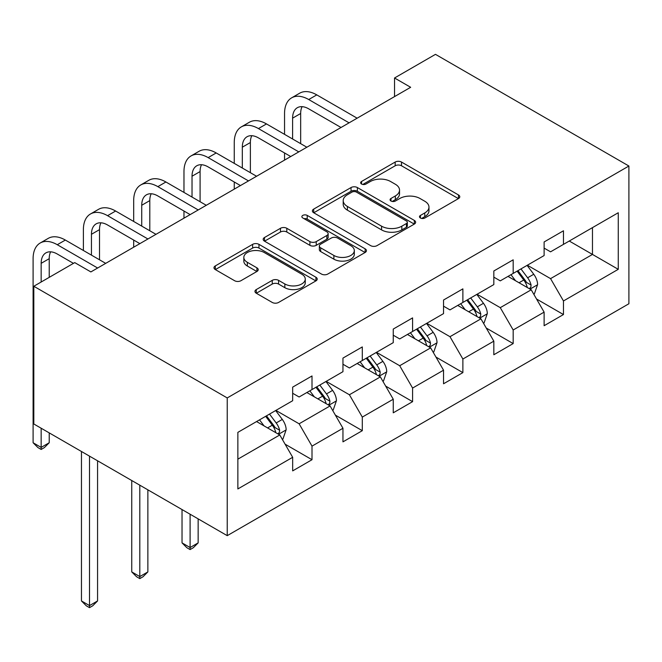 <?xml version="1.0" encoding="UTF-8"?>
<svg xmlns="http://www.w3.org/2000/svg" width="662" height="662" viewBox="0 0 662 662"><rect width="100%" height="100%" fill="white"/><g stroke="black" fill="none" stroke-linecap="round" stroke-linejoin="round"><path stroke-width="0.99" d="M420.42 218.005A3.136 1.812 0 0 0 424.847 218.005L458.468 198.592A4.477 2.582 0 0 0 459.776 196.763A4.477 2.582 0 0 0 458.468 194.942L401.511 162.058A4.477 2.582 0 0 0 395.181 162.058L361.56 181.462A3.136 1.812 0 0 0 360.649 182.745A3.136 1.812 0 0 0 361.56 184.028A3.136 1.812 0 0 0 365.995 184.028L370.348 181.512A14.316 8.267 0 0 1 390.597 181.512L395.338 184.251A14.316 8.267 0 0 1 399.534 190.102A14.316 8.267 0 0 1 395.338 195.944L390.994 198.459A3.136 1.812 0 0 0 390.075 199.734A3.136 1.812 0 0 0 390.994 201.016A3.136 1.812 0 0 0 395.421 201.016L399.774 198.501A14.316 8.267 0 0 1 420.022 198.501L424.772 201.24A14.316 8.267 0 0 1 428.968 207.09A14.316 8.267 0 0 1 424.772 212.932L420.42 215.448A3.136 1.812 0 0 0 419.501 216.722A3.136 1.812 0 0 0 420.42 218.005L420.42 215.448M256.277 289.567A4.477 2.582 0 0 0 254.961 291.396A4.477 2.582 0 0 0 256.277 293.225L272.256 302.451A4.477 2.582 0 0 0 278.578 302.451L315.923 280.895A4.477 2.582 0 0 0 317.23 279.066A4.477 2.582 0 0 0 315.923 277.237L258.966 244.352A4.477 2.582 0 0 0 252.636 244.352L215.299 265.917A4.477 2.582 0 0 0 213.983 267.738A4.477 2.582 0 0 0 215.299 269.566L234.596 280.713A4.477 2.582 0 0 0 240.927 280.713L256.906 271.486A4.477 2.582 0 0 0 258.213 269.657A4.477 2.582 0 0 0 256.906 267.829L247.331 262.309A11.974 6.91 0 0 1 243.831 257.419A11.974 6.91 0 0 1 251.221 251.03A11.974 6.91 0 0 1 264.262 252.528L301.756 274.184A11.974 6.91 0 0 1 305.265 279.066A11.974 6.91 0 0 1 297.875 285.454A11.974 6.91 0 0 1 284.834 283.957L278.578 280.349A4.477 2.582 0 0 0 272.256 280.349L256.277 289.567L256.277 293.225M628.9 166.021L435.48 54.35L394.535 77.992L410.655 87.293L90.868 271.925L74.748 262.615L33.812 286.257L227.232 397.928L628.9 166.021L628.9 303.75L227.232 535.657L227.232 397.928M370.662 245.635A4.477 2.582 0 0 0 376.992 245.635L414.329 224.079A4.477 2.582 0 0 0 415.637 222.25A4.477 2.582 0 0 0 414.329 220.421L357.372 187.545A4.477 2.582 0 0 0 351.042 187.545L313.705 209.101A4.477 2.582 0 0 0 312.39 210.921A4.477 2.582 0 0 0 313.705 212.75L370.662 245.635M304.04 218.683A3.136 1.812 0 0 1 307.218 219.122L307.218 215.398L365.126 248.829A4.477 2.582 0 0 1 366.434 250.658A4.477 2.582 0 0 1 365.126 252.487L327.781 274.043A4.477 2.582 0 0 1 321.459 274.043L264.502 241.158L264.502 237.509A4.477 2.582 0 0 0 263.186 239.33A4.477 2.582 0 0 0 264.502 241.158M264.502 237.509L280.481 228.282A4.477 2.582 0 0 1 286.812 228.282L309.907 241.613A4.477 2.582 0 0 0 316.237 241.613L326.838 235.498A4.477 2.582 0 0 0 328.145 233.669A4.477 2.582 0 0 0 326.838 231.841L302.791 217.955A3.136 1.812 0 0 1 301.872 216.681A3.136 1.812 0 0 1 303.8 215.009A3.136 1.812 0 0 1 307.218 215.398M285.099 444.177L312.009 459.718L312.009 446.13L342.957 428.264L342.957 441.852L362.304 430.681L362.304 417.093L393.253 399.227L393.253 412.815L412.592 401.652L412.592 388.064L443.54 370.199L443.54 383.778L462.879 372.615L462.879 359.027L493.827 341.162L493.827 354.749L513.174 343.578L513.174 329.99L544.114 312.125L544.114 325.712L563.461 314.549L563.461 300.962L618.258 269.318L618.258 212.742L592.473 227.629L592.473 254.431L618.258 269.318M312.009 459.718L292.67 470.881L292.67 457.301L237.865 488.937L237.865 432.36L292.67 400.717L292.67 387.129L312.009 375.966L312.009 389.554L342.957 371.68L342.957 358.092L362.304 346.929L362.304 360.517L393.253 342.651L393.253 329.064L412.592 317.892L412.592 331.48L443.54 313.614L443.54 300.027L462.879 288.864L462.879 302.451L493.827 284.577L493.827 270.99L513.174 259.827L513.174 273.414L544.114 255.549L544.114 241.961L563.461 230.79L563.461 244.377L618.258 212.742M306.854 392.525L330.065 405.93L299.116 423.796L275.905 410.399M292.67 393.269L299.116 396.993L312.009 389.554M299.116 423.796L312.009 446.13M330.065 405.93L342.957 428.264M357.141 363.496L380.352 376.893L349.404 394.759L326.192 381.362M342.957 364.241L349.404 367.964L362.304 360.517M349.404 394.759L362.304 417.093M380.352 376.893L393.253 399.227M407.436 334.459L430.648 347.864L399.699 365.73L376.488 352.325M393.253 335.204L399.699 338.927L412.592 331.48M399.699 365.73L412.592 388.064M430.648 347.864L443.54 370.199M457.723 305.422L480.935 318.827L449.986 336.693L426.775 323.296M443.54 306.167L449.986 309.89L462.879 302.451M449.986 336.693L462.879 359.027M480.935 318.827L493.827 341.162M508.011 276.393L531.222 289.791L500.273 307.656L477.062 294.259M493.827 277.138L500.273 280.862L513.174 273.414M500.273 307.656L513.174 329.99M531.222 289.791L544.114 312.125M569.262 241.026L592.473 254.431L550.561 278.628L527.357 265.222M544.114 248.101L550.561 251.825L563.461 244.377M550.561 278.628L563.461 300.962M33.812 286.257L33.812 423.986L227.232 535.657M394.535 77.992L394.535 96.602M237.865 459.155L279.778 434.967L256.566 421.562M279.778 434.967L292.67 457.301M536.543 299.009L563.461 314.549M486.256 328.038L513.174 343.578M435.96 357.075L462.879 372.615M385.673 386.112L412.592 401.652M335.386 415.14L362.304 430.681M421.669 218.443L424.772 216.656A14.316 8.267 0 0 0 428.968 210.814L428.968 207.09M399.534 190.102L399.534 193.817A14.316 8.267 0 0 1 395.338 199.667L392.243 201.455M458.41 198.625L401.511 165.781A4.477 2.582 0 0 0 395.181 165.781L362.817 184.466M414.271 224.112L357.372 191.26A4.477 2.582 0 0 0 351.042 191.26L313.763 212.783M406.418 223.533A3.136 1.812 0 0 0 407.337 222.25A3.136 1.812 0 0 0 406.418 220.976L356.421 192.104A3.136 1.812 0 0 0 351.994 192.104L347.401 194.76A14.316 8.267 0 0 0 343.206 200.603A14.316 8.267 0 0 0 347.401 206.445L381.577 226.181A14.316 8.267 0 0 0 401.826 226.181L406.418 223.533L406.418 227.256A3.136 1.812 0 0 0 407.337 225.974L407.337 222.25M343.206 200.603L343.206 204.326A14.316 8.267 0 0 0 347.401 210.168L347.401 206.445M406.418 227.256L401.826 229.904A14.316 8.267 0 0 1 381.577 229.904L347.401 210.168M264.56 241.191L280.481 232.006L280.481 228.282M328.145 233.669L328.145 237.393A4.477 2.582 0 0 1 326.838 239.222L316.237 245.337A4.477 2.582 0 0 1 309.907 245.337L286.812 232.006A4.477 2.582 0 0 0 280.481 232.006M307.218 219.122L365.06 252.52M333.88 255.458A11.974 6.91 0 0 0 346.921 256.955A11.974 6.91 0 0 0 354.311 250.567A11.974 6.91 0 0 0 350.802 245.685L337.595 238.055A4.477 2.582 0 0 0 331.265 238.055L320.665 244.17A4.477 2.582 0 0 0 319.357 245.999A4.477 2.582 0 0 0 320.665 247.828L333.88 255.458L333.88 259.173A11.974 6.91 0 0 0 346.921 260.679A11.974 6.91 0 0 0 354.311 254.291L354.311 250.567M319.357 245.999L319.357 249.723A4.477 2.582 0 0 0 320.665 251.552L320.665 247.828M333.88 259.173L320.665 251.552M305.265 279.066L305.265 282.79A11.974 6.91 0 0 1 297.875 289.178A11.974 6.91 0 0 1 284.834 287.672L278.578 284.064A4.477 2.582 0 0 0 272.256 284.064L256.335 293.258M243.831 257.419L243.831 261.142A11.974 6.91 0 0 0 247.331 266.025L247.331 262.309M256.848 271.519L247.331 266.025M315.857 280.928L258.966 248.076A4.477 2.582 0 0 0 252.636 248.076L215.357 269.6M533.771 294.201L534.383 293.854L537.602 284.544A12.082 6.976 -120 0 0 533.746 274.258L527.093 265.371M515.499 280.713L510.973 274.68M529.352 288.715L530.816 287.167L531.081 285.057A12.082 6.976 -120 0 0 527.622 277.792L520.969 268.913M517.941 270.659L525.322 280.514A6.157 3.55 60 0 1 526.447 282.376L531.081 285.057M517.105 271.147L523.758 280.026A12.082 6.976 60 0 1 527.217 287.291M284.544 134.345L284.544 113.5A34.192 19.744 60 0 1 291.628 97.852L299.687 93.193A34.192 19.744 60 0 1 316.784 94.889L357.141 118.192M291.628 97.852A34.192 19.744 60 0 1 308.724 99.54L349.081 122.842M341.029 127.493L308.724 108.849A22.798 13.157 -120 0 0 297.329 107.716A22.798 13.157 -120 0 0 292.604 118.15L292.604 138.995M302.095 106.665A22.798 13.157 -120 0 0 300.664 113.5L300.664 143.654M284.544 160.105L284.544 152.955M483.483 323.238L484.096 322.882L487.315 313.581A12.082 6.976 -120 0 0 483.459 303.287L476.806 294.408M465.204 309.75L460.686 303.717M479.065 317.743L480.529 316.204L480.794 314.094A12.082 6.976 -120 0 0 477.335 306.829L470.682 297.941M467.653 299.687L475.035 309.543A6.157 3.55 60 0 1 476.152 311.413L480.794 314.094M466.809 300.176L473.462 309.063A12.082 6.976 60 0 1 476.921 316.328M433.188 352.275L433.8 351.919L437.028 342.61A12.082 6.976 -120 0 0 433.171 332.324L426.518 323.445M414.917 338.779L410.399 332.746M428.777 346.78L430.242 345.233L430.507 343.123A12.082 6.976 -120 0 0 427.048 335.857L420.395 326.978M417.366 328.724L424.747 338.58A6.157 3.55 60 0 1 425.865 340.45L430.507 343.123M416.522 329.213L423.175 338.092A12.082 6.976 60 0 1 426.634 345.357M234.257 163.382L234.257 142.537A34.192 19.744 60 0 1 241.34 126.881L249.4 122.23A34.192 19.744 60 0 1 266.496 123.926L306.854 147.229M241.34 126.881A34.192 19.744 60 0 1 258.437 128.577L298.794 151.879M290.734 156.53L258.437 137.886A22.798 13.157 -120 0 0 247.034 136.753A22.798 13.157 -120 0 0 242.317 147.187L242.317 168.032M251.8 135.702A22.798 13.157 -120 0 0 250.377 142.537L250.377 172.683M234.257 189.142L234.257 181.992M183.97 192.419L183.97 171.574A34.192 19.744 60 0 1 191.053 155.918L199.105 151.267A34.192 19.744 60 0 1 216.201 152.955L256.566 176.257M191.053 155.918A34.192 19.744 60 0 1 208.149 157.614L248.507 180.916M240.447 185.567L208.149 166.915A22.798 13.157 -120 0 0 196.746 165.79A22.798 13.157 -120 0 0 192.03 176.224L192.03 197.069M201.513 164.739A22.798 13.157 -120 0 0 200.09 171.574L200.09 201.72M183.97 218.17L183.97 211.029M382.901 381.304L383.513 380.956L386.732 371.647A12.082 6.976 -120 0 0 382.884 361.361L376.231 352.474M364.63 367.815L360.111 361.783M378.482 375.817L379.947 374.27L380.211 372.16A12.082 6.976 -120 0 0 376.752 364.894L370.099 356.015M367.079 357.761L374.46 367.617A6.157 3.55 60 0 1 375.577 369.479L380.211 372.16M366.235 358.25L372.888 367.129A12.082 6.976 60 0 1 376.347 374.394M190.093 514.217L190.093 547.532L198.153 542.881L198.153 518.867M198.153 542.881L193.321 547.714L190.093 549.576L186.866 547.714L182.033 542.881L182.033 509.558M182.033 542.881L190.093 547.532L190.093 549.576M332.614 410.341L333.226 409.985L336.445 400.684A12.082 6.976 -120 0 0 332.589 390.39L325.936 381.511M314.342 396.852L309.816 390.82M328.195 404.846L329.659 403.307L329.924 401.197A12.082 6.976 -120 0 0 326.465 393.931L319.812 385.044M316.784 386.798L324.165 396.646A6.157 3.55 60 0 1 325.282 398.516L329.924 401.197M315.948 387.278L322.601 396.166A12.082 6.976 60 0 1 326.06 403.431M139.806 485.18L139.806 576.569L147.866 571.91L147.866 489.83M147.866 571.91L143.025 576.751L139.806 578.613L136.579 576.751L131.746 571.91L131.746 480.529M131.746 571.91L139.806 576.569L139.806 578.613M282.326 439.378L282.939 439.022L286.158 429.712A12.082 6.976 -120 0 0 282.302 419.427L275.649 410.548M264.047 425.881L259.529 419.849M277.908 433.883L279.372 432.336L279.637 430.226A12.082 6.976 -120 0 0 276.178 422.96L269.525 414.081M266.496 415.827L273.878 425.683A6.157 3.55 60 0 1 274.995 427.553L279.637 430.226M265.652 416.315L272.305 425.194A12.082 6.976 60 0 1 275.764 432.46M89.511 456.143L89.511 605.598L97.571 600.947L97.571 460.793M97.571 600.947L92.738 605.788L89.511 607.65L86.292 605.788L81.459 600.947L81.459 451.492M81.459 600.947L89.511 605.598L89.511 607.65M133.683 221.447L133.683 200.603A34.192 19.744 60 0 1 140.758 184.955L148.818 180.296A34.192 19.744 60 0 1 165.914 181.992L206.279 205.294M140.758 184.955A34.192 19.744 60 0 1 157.854 186.643L198.219 209.945M190.16 214.604L157.854 195.952A22.798 13.157 -120 0 0 146.459 194.818A22.798 13.157 -120 0 0 141.734 205.261L141.734 226.106M151.226 193.767A22.798 13.157 -120 0 0 149.794 200.603L149.794 230.757M133.683 247.207L133.683 240.058M83.387 250.484L83.387 229.64A34.192 19.744 60 0 1 90.471 213.983L98.53 209.333A34.192 19.744 60 0 1 115.627 211.029L155.984 234.331M90.471 213.983A34.192 19.744 60 0 1 107.567 215.68L147.924 238.982M139.864 243.633L107.567 224.989A22.798 13.157 -120 0 0 96.172 223.855A22.798 13.157 -120 0 0 91.447 234.29L91.447 255.135M100.938 222.804A22.798 13.157 -120 0 0 99.507 229.64L99.507 259.785M41.16 428.223L41.16 447.396L33.1 442.746L33.1 258.677A34.192 19.744 60 0 1 40.183 243.02L48.243 238.37A34.192 19.744 60 0 1 65.339 240.058L105.697 263.36M40.183 243.02A34.192 19.744 60 0 1 57.28 244.717L97.637 268.019M73.457 263.36L57.28 254.018A22.798 13.157 -120 0 0 45.877 252.892A22.798 13.157 -120 0 0 41.16 263.327L41.16 282.012M50.643 251.841A22.798 13.157 -120 0 0 49.22 258.677L49.22 277.361M49.22 442.746L44.379 447.586L41.16 449.448L41.16 447.396L49.22 442.746L49.22 432.882M41.16 449.448L37.933 447.586L33.1 442.746M424.772 216.656L424.772 212.932M390.994 201.016L390.994 198.459M395.338 199.667L395.338 195.944M361.56 184.028L361.56 181.462M395.181 165.781L395.181 162.058M401.511 165.781L401.511 162.058M458.468 198.592L458.468 194.942M313.705 212.75L313.705 209.101M351.042 191.26L351.042 187.545M357.372 191.26L357.372 187.545M414.329 224.079L414.329 220.421M381.577 229.904L381.577 226.181M401.826 229.904L401.826 226.181M286.812 232.006L286.812 228.282M309.907 245.337L309.907 241.613M316.237 245.337L316.237 241.613M326.838 239.222L326.838 235.498M365.126 252.487L365.126 248.829M272.256 284.064L272.256 280.349M278.578 284.064L278.578 280.349M284.834 287.672L284.834 283.957M256.906 271.486L256.906 267.829M215.299 269.566L215.299 265.917M252.636 248.076L252.636 244.352M258.966 248.076L258.966 244.352M315.923 280.895L315.923 277.237M530.03 289.104L537.527 284.776M527.622 277.792L533.746 274.258M519.033 282.757L523.758 280.026M316.784 94.889L308.724 99.54M300.664 113.5L292.604 118.15M479.743 318.141L487.232 313.813M477.335 306.829L483.459 303.287M468.737 311.785L473.462 309.063M429.448 347.169L436.945 342.842M427.048 335.857L433.171 332.324M418.45 340.822L423.175 338.092M266.496 123.926L258.437 128.577M250.377 142.537L242.317 147.187M216.201 152.955L208.149 157.614M200.09 171.574L192.03 176.224M379.161 376.206L386.658 371.878M376.752 364.894L382.884 361.361M368.163 369.859L372.888 367.129M328.873 405.243L336.37 400.915M326.465 393.931L332.589 390.39M317.876 398.888L322.601 396.166M278.586 434.272L286.075 429.944M276.178 422.96L282.302 419.427M267.58 427.925L272.305 425.194M165.914 181.992L157.854 186.643M149.794 200.603L141.734 205.261M115.627 211.029L107.567 215.68M99.507 229.64L91.447 234.29M65.339 240.058L57.28 244.717M49.22 258.677L41.16 263.327"/></g></svg>
